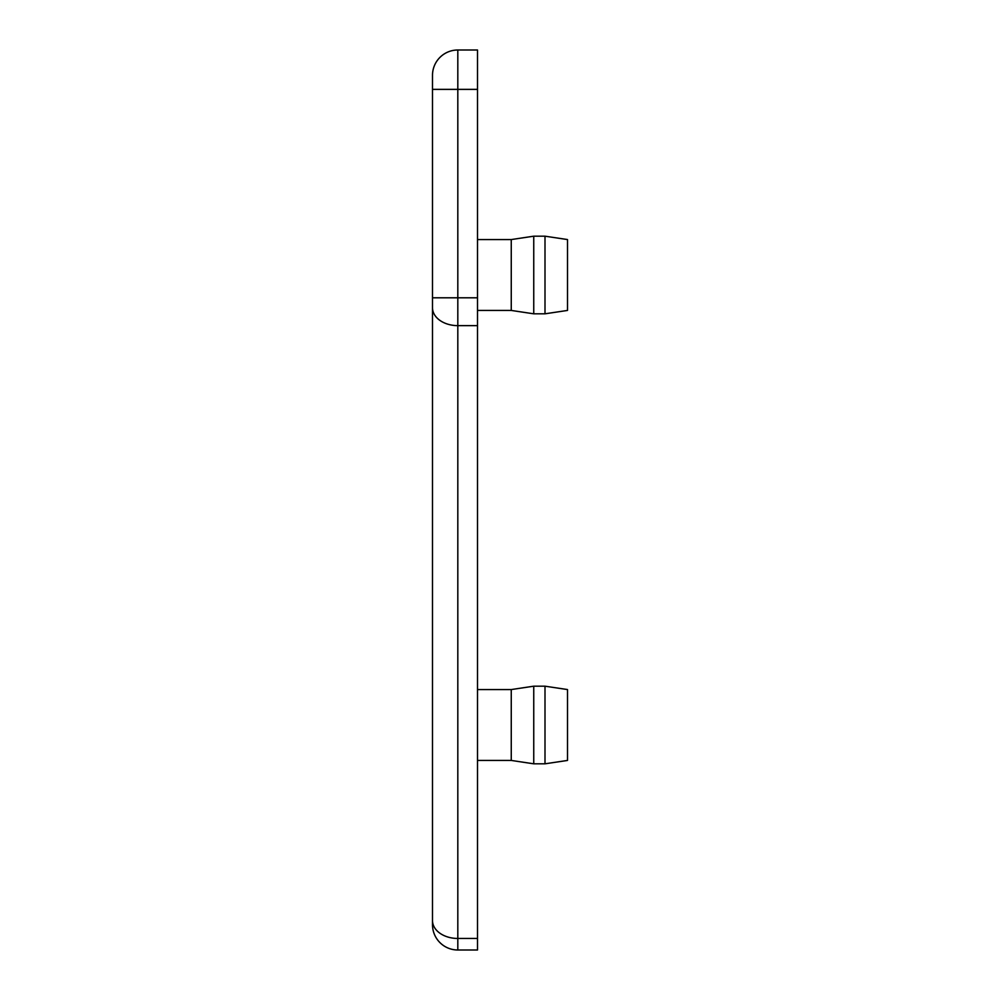 <?xml version="1.0" encoding="UTF-8"?>
<svg xmlns="http://www.w3.org/2000/svg" width="1000" height="1000" viewBox="0 0 1000 1000"><rect width="100%" height="100%" fill="white"/><g stroke="black" fill="none" stroke-linecap="round" stroke-linejoin="round"><path stroke-width="1.5" d="M477.5 310.438L511.25 310.438L511.25 239.562L477.5 239.562M511.25 310.438L533.75 313.812L533.75 236.188L511.25 239.562M545 236.188L567.5 239.562L567.5 310.438L545 313.812L545 236.188L533.75 236.188M477.5 689.562L511.25 689.562L511.25 760.438L533.75 763.812L545 763.812L545 686.188L533.75 686.188L533.75 763.812M511.25 689.562L533.75 686.188M545 686.188L567.5 689.562L567.5 760.438L545 763.812M432.5 75.312A25.312 25.312 0 0 1 457.812 50L477.5 50L477.5 297.8L457.812 297.8L457.812 50A25.312 25.312 0 0 0 432.5 75.312L432.5 924.688A25.312 25.312 0 0 0 457.812 950L477.5 950L477.5 297.8M432.5 89.375L477.5 89.375M432.5 297.8L457.812 297.8L457.812 325.637L477.5 325.637M432.5 307.738A25.312 17.9 0 0 0 457.812 325.637L457.812 938.462A25.312 17.9 0 0 1 432.5 920.562M477.5 938.462L457.812 938.462L457.812 950A25.312 25.312 0 0 1 432.5 924.688M545 313.812L533.75 313.812M477.5 760.438L511.25 760.438"/></g></svg>
